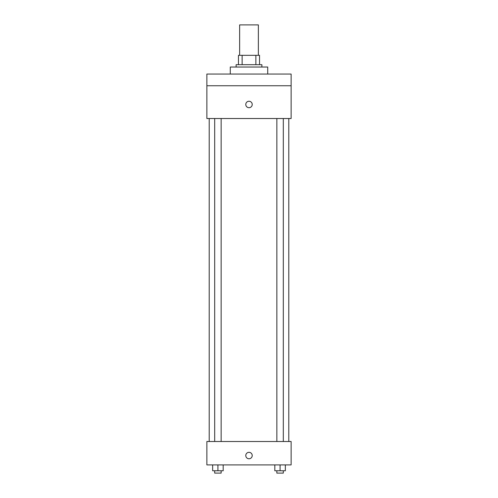 <?xml version="1.0" encoding="UTF-8"?>
<svg xmlns="http://www.w3.org/2000/svg" width="498" height="498" viewBox="0 0 498 498"><rect width="100%" height="100%" fill="white"/><g stroke="black" fill="none" stroke-linecap="round" stroke-linejoin="round"><path stroke-width="0.75" d="M258.362 55.328L258.362 24.9L239.638 24.9L239.638 55.328M242.134 64.69L242.134 55.328L238.467 55.328L238.467 64.69L238.467 55.328M242.134 55.328L259.533 55.328L259.533 64.69M255.866 64.69L255.866 55.328M236.127 67.031L236.127 64.69L261.873 64.69L261.873 67.031M267.725 74.053L267.725 67.031L230.275 67.031L230.275 74.053M206.869 74.053L291.131 74.053L291.131 85.749L206.869 85.749L206.869 74.053M291.131 85.749L291.131 118.518L206.869 118.518L206.869 85.749M249 107.693A3.218 3.218 0 0 1 246.211 102.868A3.218 3.218 0 0 1 251.789 102.868A3.218 3.218 0 0 1 249 107.693M206.869 441.502L291.131 441.502L291.131 464.908L206.869 464.908L206.869 441.502M249 458.764A3.218 3.218 0 0 1 246.211 453.939A3.218 3.218 0 0 1 251.789 453.939A3.218 3.218 0 0 1 249 458.764M274.815 464.908L274.815 470.759L285.348 470.759L285.348 464.908L285.348 470.759M280.081 470.759L280.081 464.908M283.312 470.759L283.312 473.1L276.851 473.1L276.851 470.759M212.652 464.908L212.652 470.759L223.185 470.759L223.185 464.908L223.185 470.759M217.919 470.759L217.919 464.908M221.149 470.759L221.149 473.1L214.688 473.1L214.688 470.759M288.79 441.502L288.79 118.518M209.21 441.502L209.21 118.518M276.851 118.518L276.851 441.502M283.312 118.518L283.312 441.502M221.149 441.502L221.149 118.518M214.688 441.502L214.688 118.518"/></g></svg>
